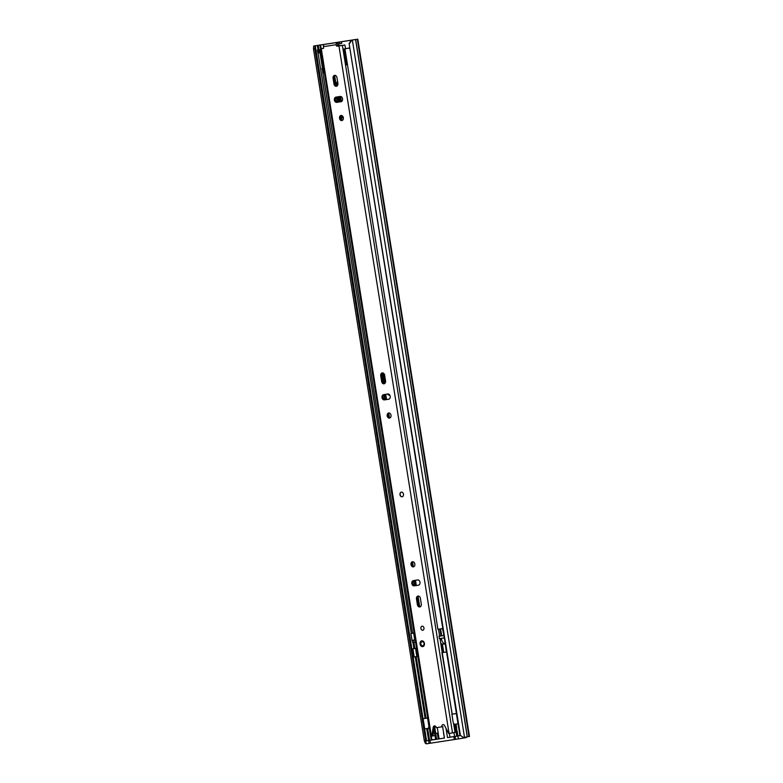 <?xml version="1.0" encoding="UTF-8"?>
<svg xmlns="http://www.w3.org/2000/svg" width="783" height="783" viewBox="0 0 783 783"><rect width="100%" height="100%" fill="white"/><g stroke="black" fill="none" stroke-linecap="round" stroke-linejoin="round"><path stroke-width="1.17" d="M384.541 378.062A1.762 1.321 -99.5 0 0 385.04 377.719M320.433 52.53L319.993 49.769L317.311 50.2L320.717 49.642M341.427 101.575L340.615 96.475M459.866 735.09L463.536 737.488L459.866 735.09L349.11 43.574L351.381 40.217L356.412 39.375L315.03 45.815L314.864 48.84L313.503 49.055L313.67 46.031L315.03 45.815M351.381 40.217L313.67 46.031M460.335 735.031L349.11 43.574M463.536 737.488L469.497 736.48L357.802 39.15M426.148 743.233L425.365 743.361L424.269 740.571L313.503 49.055M424.269 740.571L425.629 740.356L314.864 48.84M351.841 40.158L349.57 43.505M425.629 740.356L425.854 740.933M319.993 49.769L320.717 49.652M317.311 50.2L318.329 54.81M318.358 50.043L318.798 52.804M456.039 724.128L456.616 727.74L455.452 727.936L454.864 724.265M457.184 731.273L457.918 735.903L456.763 736.098L456.019 731.469L457.184 731.273A5.589 4.179 80.5 0 1 456.616 727.74M456.411 713.509L452.212 714.155L441.915 652.621M456.019 731.469A5.589 4.179 80.5 0 1 455.452 727.936M460.492 735.57L457.918 736L458.388 738.907L455.559 739.338L455.099 736.431L457.918 736M460.404 735.501L457.918 735.893M435.602 739.318L425.776 740.943L436.2 739.338L434.066 726.007M433.997 729.335L435.622 739.426L436.2 739.338M438.049 733.074L435.71 733.465L438.049 733.074L438.979 738.888L436.64 739.279L444.46 738.075L438.979 738.878M456.763 736.098L449.961 737.214L449.344 733.407M446.007 728.327L447.494 737.606L449.961 737.214M447.494 737.606L455.099 736.431M442.63 726.683L444.46 738.075M436.64 739.279L434.496 725.89M423.035 718.686L427.753 717.923M427.772 717.991L422.184 718.843M453.983 732.634L454.59 736.431M452.212 714.155L456.42 713.587M458.065 723.815L455.011 724.285A2.359 1.762 -99.5 0 1 453.171 722.21L451.899 714.282M453.797 736.637L454.257 739.543L430.376 743.214L429.906 740.307M429.407 728.2L423.818 729.071M430.366 743.194L429.064 743.419L428.604 740.512M425.776 740.943L426.246 743.85L429.064 743.419M466.179 737.057L466.267 737.586L458.388 738.907M427.577 718.021L428.849 725.949A2.359 1.762 80.5 0 1 427.753 728.474M437.345 733.201L438.274 739.015M454.257 739.543L455.559 739.318M444.362 738.075L443.432 732.262M438.793 738.927L437.863 733.113M445.233 643.714A4.708 3.514 80.5 0 1 441.592 639.574L441.397 638.321M441.025 635.992L439.909 629.023M446.555 651.985L442.248 652.611M417.897 656.389L413.649 657.035L412.338 648.901L416.585 648.187M445.243 643.783L443.344 644.106A4.708 3.514 80.5 0 1 440.731 643.176M445.233 643.822L446.369 652.014M416.595 648.226L415.323 648.422L416.585 648.207L415.538 648.412L416.84 656.555M414.227 656.957L412.925 648.813L412.338 648.901M412.925 648.813L415.538 648.412M441.729 649.42L442.659 649.273M443.765 652.415L442.464 644.272L441.876 644.36L443.344 644.106M442.464 644.272L445.067 643.871M442.15 646.073L441.221 646.21M419.757 606.962A2.652 1.977 -99.5 0 0 419.776 606.962A2.652 1.977 -99.5 0 0 421.293 604.045L420.383 598.349A2.652 1.977 -99.5 0 0 417.985 596.039A2.652 1.977 -99.5 0 0 416.468 598.956L417.378 604.652A2.652 1.977 -99.5 0 0 419.757 606.962M412.514 561.754A2.594 1.938 -99.5 0 0 412.494 561.754A2.594 1.938 -99.5 0 0 411.016 564.612A2.594 1.938 -99.5 0 0 413.336 566.863A2.594 1.938 -99.5 0 0 413.355 566.863A2.594 1.938 -99.5 0 0 414.833 564.005A2.594 1.938 -99.5 0 0 412.514 561.754M413.091 561.783A2.594 1.938 -99.5 0 0 412.171 564.435A2.594 1.938 -99.5 0 0 413.913 566.647M401.366 492.135A2.359 1.762 -99.5 0 0 401.346 492.135A2.359 1.762 -99.5 0 0 399.996 494.739A2.359 1.762 -99.5 0 0 402.11 496.784A2.359 1.762 -99.5 0 0 402.129 496.784A2.359 1.762 -99.5 0 0 403.47 494.181A2.359 1.762 -99.5 0 0 401.366 492.135M388.681 412.984A2.594 1.938 -99.5 0 0 388.662 412.993A2.594 1.938 -99.5 0 0 387.184 415.851A2.594 1.938 -99.5 0 0 389.503 418.102A2.594 1.938 -99.5 0 0 389.523 418.102A2.594 1.938 -99.5 0 0 391.001 415.235A2.594 1.938 -99.5 0 0 388.681 412.984M389.268 413.013A2.594 1.938 -99.5 0 0 388.348 415.675A2.594 1.938 -99.5 0 0 390.081 417.877M384.013 383.817A2.652 1.977 -99.5 0 0 384.032 383.817A2.652 1.977 -99.5 0 0 385.549 380.9L384.639 375.204A2.652 1.977 -99.5 0 0 382.241 372.894A2.652 1.977 -99.5 0 0 380.724 375.811L381.644 381.497A2.652 1.977 -99.5 0 0 384.013 383.817M341.026 115.463A2.594 1.938 -99.5 0 0 341.006 115.463A2.594 1.938 -99.5 0 0 339.528 118.321A2.594 1.938 -99.5 0 0 341.848 120.572A2.594 1.938 -99.5 0 0 341.868 120.572A2.594 1.938 -99.5 0 0 343.346 117.714A2.594 1.938 -99.5 0 0 341.026 115.463M341.613 115.483A2.594 1.938 -99.5 0 0 340.693 118.145A2.594 1.938 -99.5 0 0 342.425 120.357M336.357 86.287A2.652 1.977 -99.5 0 0 336.377 86.287A2.652 1.977 -99.5 0 0 337.894 83.37L336.984 77.674A2.652 1.977 -99.5 0 0 334.586 75.364A2.652 1.977 -99.5 0 0 333.069 78.28L333.979 83.977A2.652 1.977 -99.5 0 0 336.357 86.287M421.792 640.827A2.946 2.192 -99.5 0 0 421.763 640.827A2.946 2.192 -99.5 0 0 420.079 644.086A2.946 2.192 -99.5 0 0 422.722 646.641A2.946 2.192 -99.5 0 0 422.742 646.631A2.946 2.192 -99.5 0 0 424.425 643.381A2.946 2.192 -99.5 0 0 421.792 640.827M422.115 626.185A2.055 1.537 -99.5 0 0 422.096 626.194A2.055 1.537 -99.5 0 0 420.921 628.465A2.055 1.537 -99.5 0 0 422.761 630.256A2.055 1.537 -99.5 0 0 422.781 630.256A2.055 1.537 -99.5 0 0 423.955 627.976A2.055 1.537 -99.5 0 0 422.115 626.185M413.355 580.614A2.652 1.977 -99.5 0 0 413.336 580.624A2.652 1.977 -99.5 0 0 411.819 583.55A2.652 1.977 -99.5 0 0 414.187 585.85L418.445 585.195A2.652 1.977 -99.5 0 0 418.465 585.185A2.652 1.977 -99.5 0 0 419.982 582.258A2.652 1.977 -99.5 0 0 417.613 579.958L413.355 580.614M383.572 394.661A2.652 1.977 -99.5 0 0 383.553 394.661A2.652 1.977 -99.5 0 0 382.035 397.588A2.652 1.977 -99.5 0 0 384.404 399.888L388.662 399.242A2.652 1.977 -99.5 0 0 388.681 399.232A2.652 1.977 -99.5 0 0 390.198 396.306A2.652 1.977 -99.5 0 0 387.83 394.006L383.572 394.661M335.917 97.131A2.652 1.977 -99.5 0 0 335.897 97.141A2.652 1.977 -99.5 0 0 334.38 100.067A2.652 1.977 -99.5 0 0 336.749 102.367L341.006 101.712A2.652 1.977 -99.5 0 0 341.026 101.702A2.652 1.977 -99.5 0 0 342.543 98.775A2.652 1.977 -99.5 0 0 340.165 96.475L335.917 97.131M337.414 42.399L341.447 41.714L341.721 43.466L337.698 44.142L337.277 42.419A2.055 1.37 -98.7 0 0 336.25 44.68L336.465 46.021L337.943 46.138L344.921 45.013L345.518 48.712M323.585 48.311L320.58 48.81L323.457 48.38L323.448 46.657A2.055 1.37 81.3 0 1 324.475 44.396L341.447 41.714M320.58 48.81L430.699 736.265L431.766 736.108L433.205 727.329A2.055 1.537 -99.5 0 1 434.389 725.91A2.055 1.537 -99.5 0 1 436.239 727.681L441.798 726.82A2.055 1.537 -99.5 0 1 442.982 724.588A2.055 1.537 -99.5 0 1 444.578 725.577L448.698 733.505L455.031 732.467L453.563 723.296M337.943 46.138L344.921 45.013M434.301 727.485L432.921 735.912L431.766 736.108M418.582 596.059A2.652 1.977 -99.5 0 0 417.623 598.76L418.543 604.456A2.652 1.977 -99.5 0 0 420.334 606.747M414.295 580.467A2.652 1.977 -99.5 0 0 413.003 583.482A2.652 1.977 -99.5 0 0 415.352 585.655L418.66 585.146M382.838 372.914A2.652 1.977 -99.5 0 0 381.889 375.615L382.799 381.311A2.652 1.977 -99.5 0 0 384.59 383.601M384.512 394.515A2.652 1.977 -99.5 0 0 383.22 397.529A2.652 1.977 -99.5 0 0 385.569 399.692L388.877 399.183M335.183 75.383A2.652 1.977 -99.5 0 0 334.233 78.085L335.144 83.781A2.652 1.977 -99.5 0 0 336.935 86.071M336.856 96.984A2.652 1.977 -99.5 0 0 335.564 99.999A2.652 1.977 -99.5 0 0 337.913 102.172L341.222 101.663M337.698 44.142L337.62 45.825M434.986 725.968A2.055 1.537 -99.5 0 0 434.585 726.458M323.555 48.331L322.322 48.536L323.536 48.35M434.996 735.56L432.921 735.903M452.114 714.243L439.987 638.546M439.615 636.217L438.5 629.248M442.963 726.634L441.798 726.82M337.855 42.321L338.06 44.073M402.198 496.765A2.359 1.762 80.5 0 1 400.152 494.729A2.359 1.762 80.5 0 1 401.425 492.125M385.295 382.789L383.807 373.481M389.543 394.789A6 4.483 80.5 0 1 388.525 394.064M337.649 85.239A6 4.483 80.5 0 1 337.796 82.773M340.292 101.8L339.45 96.593M337.551 81.217A6 4.483 -99.5 0 0 336.788 85.856L336.807 86.032M338.53 96.73L339.362 101.947M341.574 115.502A6 4.483 -99.5 0 0 343.365 118.664M387.438 394.064A6 4.483 -99.5 0 0 389.905 395.376M382.77 372.962L384.473 383.562M349.805 47.959L345.499 48.634L349.815 47.969M441.71 635.874A2.359 1.762 -99.5 0 1 441.7 635.816L440.594 628.915M321.147 52.539L318.035 52.941L411.32 633.437L318.035 52.941M414.148 632.948L412.161 633.3M412.612 633.222L322.175 68.581M319.64 52.774L318.338 52.901M412.132 640.445L412.807 642.726L412.132 640.445L415.264 639.917L413.502 640.132M415.235 639.926L415.607 642.256L414.099 642.51L413.727 640.191L412.435 640.406M414.099 642.52L412.807 642.726M321.128 52.432L319.63 52.696M442.806 628.543L437.912 629.346L344.931 48.81L349.815 48.017L344.931 48.81M439.028 636.315L443.912 635.493L439.028 636.315L439.4 638.644L444.294 637.842M443.912 635.453L442.532 628.632M415.254 639.858L412.034 640.357L410.928 633.496M323.712 68.346L321.862 68.62M347.476 64.695L346.468 64.842L344.011 49.026L344.941 48.869L344.011 49.026M340.664 45.708A16.051 11.99 -99.5 0 0 337.532 45.248M337.649 45.923A16.051 11.99 80.5 0 1 338.246 46.089M321.177 52.539L319.327 52.813M322.508 68.532L319.983 52.725M347.055 64.754L344.52 48.947M322.342 68.561L323.046 72.966L324.416 72.741M323.35 72.917L323.281 70.666L324.064 70.539M322.929 68.464L323.281 70.666M431.883 739.915L431.286 736.186M321.167 48.712L320.55 44.885M352.34 40.06L464.505 737.332M423.045 718.716L315.255 45.766L313.895 45.982M467.265 736.862L355.57 39.532M467.353 736.842L355.658 39.512M469.027 736.568L357.332 39.238M428.653 740.464L426.755 728.63M425.11 718.354L415.254 656.8M413.943 648.627L412.993 642.696M318.074 50.073L317.33 45.424M426.578 740.806L424.68 728.944M429.554 740.307L427.655 728.493M426.011 718.207L416.155 656.653M414.843 648.481L413.894 642.549M318.965 49.926L318.221 45.277M431.227 740.033L429.329 728.21M427.684 717.933L417.828 656.399M416.517 648.197L415.567 642.256M320.648 49.652L319.895 44.993M320.335 49.72L320.776 52.471M319.19 49.906L319.64 52.667M456.372 713.597L458.016 723.815M424.748 728.934L423.104 718.706M441.592 639.574L440.193 639.809M336.25 44.68L323.448 46.657M431.394 736.167L321.284 48.712M449.07 733.446L338.951 45.991M452.515 732.888L342.406 45.434M434.252 727.153L433.205 727.329M337.277 42.419L324.475 44.396M339.577 43.819L339.303 42.076M337.913 102.172L336.749 102.367M334.233 78.085L333.069 78.28M335.144 83.781L333.979 83.977M385.569 399.692L384.404 399.888M381.889 375.615L380.724 375.811M382.799 381.311L381.644 381.497M415.352 585.655L414.187 585.85M417.623 598.76L416.468 598.956M418.543 604.456L417.378 604.652M423.212 646.484A2.887 2.153 80.5 0 1 423.006 646.533A2.887 2.153 80.5 0 1 420.393 644.018A2.887 2.153 80.5 0 1 422.047 640.846A2.887 2.153 80.5 0 1 422.252 640.827M420.422 644.018C421.205 640.778 422.477 640.582 424.239 643.43C423.456 646.66 422.184 646.856 420.422 644.018M419.668 606.433L418.083 596.538M416.311 585.508L415.479 580.291M413.238 566.315L412.592 562.272M389.415 417.554L388.76 413.502M386.528 399.545L385.696 394.338M383.924 383.288L382.339 373.393M341.75 120.024L341.104 115.972M338.873 102.025L338.031 96.808M336.269 85.758L334.684 75.863M418.651 604.936L417.584 598.271M415.558 585.615L414.726 580.409M385.774 399.663L384.942 394.456M382.907 381.781L381.84 375.126M338.119 102.133L337.277 96.926M335.251 84.261L334.184 77.595M415.068 585.664L414.236 580.487M385.285 399.712L384.453 394.534M337.63 102.181L336.798 97.004M414.745 585.625L413.953 580.634M384.962 399.663L384.159 394.681M337.307 102.142L336.504 97.151M414.109 632.958L324.377 72.741M337.297 85.768L336.788 85.856M413.63 633.085L414.726 639.936M441.876 644.36L443.178 652.493M439.087 738.878L437.266 727.524M422.203 640.817L420.324 644.027L423.163 646.504"/></g></svg>
